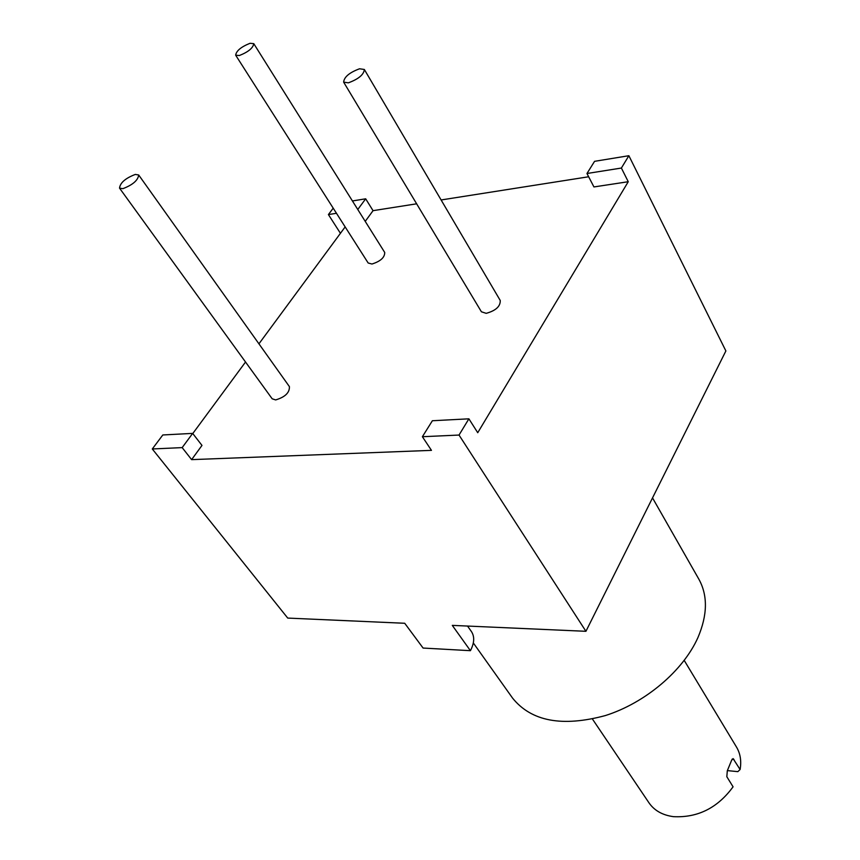 <?xml version="1.0" encoding="UTF-8"?>
<svg xmlns="http://www.w3.org/2000/svg" width="860" height="860" viewBox="0 0 860 860"><rect width="100%" height="100%" fill="white"/><g stroke="black" fill="none" stroke-linecap="round" stroke-linejoin="round"><path stroke-width="1.29" d="M628.875 155.714L594.572 161.325L586.961 173.505L621.382 168.044L628.875 155.714L725.883 350.944L585.929 631.304L452.296 625.381L470.42 650.687L423.088 648.053L404.727 623.274L287.735 618.082L152.295 448.974L182.169 447.608L192.661 433.386L162.809 434.966L152.295 448.974M467.528 626.058L471.409 631.541C474.741 636.604 474.419 642.979 470.42 650.687M585.929 631.304L459.025 435.052L468.893 418.82L432.376 420.744L422.389 436.719L459.025 435.052M182.169 447.608L191.619 459.638L431.462 450.361L422.389 436.719M340.431 233.307L328.412 214.57L336.475 213.291M333.207 208.174L328.412 214.57M191.619 459.638L201.982 445.415L192.661 433.386M345.15 226.911L258.935 343.828M245.53 362.017L192.78 433.548M468.893 418.82L477.741 432.709L628.251 181.718L593.938 186.942L586.961 173.505M588.649 176.762L441.115 199.961M416.638 203.809L373.046 210.668L365.231 221.385M119.529 188.125L272.168 398.782L275.63 399.932C285.068 397.105 289.659 392.676 289.422 386.635L138.686 174.988L135.31 174.429C125.431 178.224 120.174 182.782 119.529 188.125L122.84 188.684C132.741 184.9 138.019 180.331 138.686 174.988M343.645 82.141L481.417 311.793L486.222 313.341C495.812 310.643 500.488 306.353 500.24 300.473L364.35 69.477L359.555 68.778C349.429 72.541 344.129 76.992 343.645 82.141L348.343 82.84C358.502 79.099 363.834 74.637 364.35 69.477M235.661 55.169L368.166 262.999L371.95 264.031C380.486 261.343 384.742 257.495 384.732 252.475L253.775 43.656L250.045 43.29C241.133 46.848 236.339 50.804 235.661 55.169L239.327 55.545C248.271 51.998 253.076 48.031 253.775 43.656M357.781 209.496L365.672 198.8L352.428 200.96M628.251 181.718L621.382 168.044M373.046 210.668L365.672 198.8M652.525 497.908L698.804 579.081C707.877 595.399 707.587 614.889 697.933 637.572C683.13 670.821 645.269 702.953 605.332 715.574C562.289 727.195 531.383 721.389 512.614 698.169L473.322 642.957M684.227 660.426L736.472 747.017C740.352 753.532 741.567 761.025 740.105 769.517L733.086 758.595L731.58 760.358L727.302 770.764L726.829 776.73L733.075 786.814C717.605 807.938 697.739 817.882 673.487 816.667C662.533 815.172 654.395 810.593 649.053 802.928L592.433 719.024M727.388 770.603L737.848 771.646L740.105 769.517M733.945 759.401L732.043 759.219"/></g></svg>
